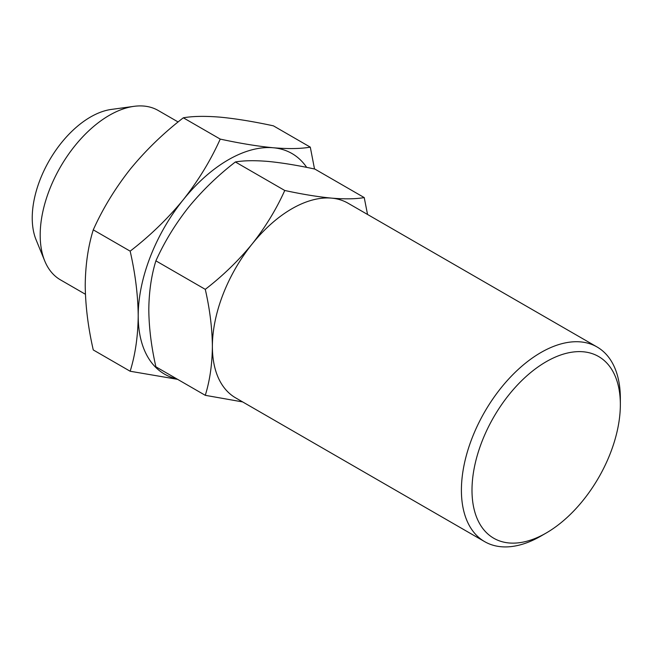 <?xml version="1.0" encoding="UTF-8"?>
<svg xmlns="http://www.w3.org/2000/svg" width="653" height="653" viewBox="0 0 653 653"><rect width="100%" height="100%" fill="white"/><g stroke="black" fill="none" stroke-linecap="round" stroke-linejoin="round"><path stroke-width="0.98" d="M540.88 536.089L546.177 533.028A104.904 60.566 120 0 0 620.35 404.55A104.904 60.566 120 0 0 546.177 361.721A104.904 60.566 120 0 0 471.997 490.199A104.904 60.566 120 0 0 546.177 533.028L540.872 536.089A112.398 64.892 120 0 0 540.88 536.089A112.398 64.892 120 0 1 484.681 541.655L235.66 397.881A112.398 64.892 120 0 1 212.38 346.433C212.192 364.374 209.825 380.666 205.279 395.318L242.655 401.921M85.412 294.266L60.443 279.851A97.787 56.452 -60 0 1 44.739 260.947L36.07 239.757A82.425 47.587 -60 0 1 90.522 117.009A82.425 47.587 -60 0 1 111.312 109.435L134.004 106.341A97.787 56.452 -60 0 1 158.222 110.488L178.122 121.972M620.35 404.55L620.35 398.436A112.398 64.892 120 0 0 597.071 346.98A112.398 64.892 120 0 0 484.681 411.872A112.398 64.892 120 0 0 484.681 541.655M44.739 260.947A97.787 56.452 -60 0 1 109.329 115.328A97.787 56.452 -60 0 1 134.004 106.341M597.071 346.98L348.049 203.214A112.398 64.892 120 0 0 331.593 198.128A112.398 64.892 120 0 0 252.115 244.01A112.398 64.892 120 0 0 212.38 346.433C212.192 328.271 209.825 309.244 205.279 289.352C222.779 275.86 238.394 260.743 252.115 244.01C265.469 227.064 276.341 209.221 284.757 190.48C302.257 194.259 317.864 196.814 331.593 198.128C344.939 199.23 355.82 199.043 364.227 197.581L314.852 169.07C297.352 165.291 281.737 162.744 268.016 161.422C254.662 160.32 243.781 160.507 235.374 161.968L284.757 190.48M177.624 379.344L130.159 371.247L93.265 349.943C88.114 327.398 85.437 305.833 85.225 285.255C85.437 264.922 88.114 246.45 93.265 229.848C102.799 208.609 115.132 188.391 130.257 169.176C145.815 150.214 163.503 133.09 183.338 117.801C192.872 116.136 205.197 115.932 220.33 117.173C235.888 118.675 253.576 121.564 273.411 125.841L310.297 147.145L314.517 168.996M367.549 214.47L364.227 197.581M93.265 229.848L130.159 251.152C149.986 235.855 167.682 218.731 183.24 199.769C198.365 180.554 210.699 160.336 220.232 139.097L183.338 117.801M130.159 371.247C135.31 354.644 137.987 336.173 138.207 315.84C137.987 295.262 135.31 273.697 130.159 251.152M220.232 139.097C240.059 143.382 257.755 146.272 273.313 147.766C288.438 149.015 300.772 148.802 310.297 147.145M205.279 395.318L155.896 366.806C151.357 346.906 148.99 327.879 148.802 309.726C148.99 291.785 151.357 275.484 155.896 260.841L205.279 289.352M235.374 161.968C217.873 175.461 202.267 190.578 188.537 207.303C175.192 224.257 164.311 242.1 155.896 260.841M306.69 167.388A127.384 73.544 120 0 0 273.313 147.766A127.384 73.544 120 0 0 183.24 199.769A127.384 73.544 120 0 0 138.207 315.84A127.384 73.544 120 0 0 176.898 378.928"/></g></svg>

